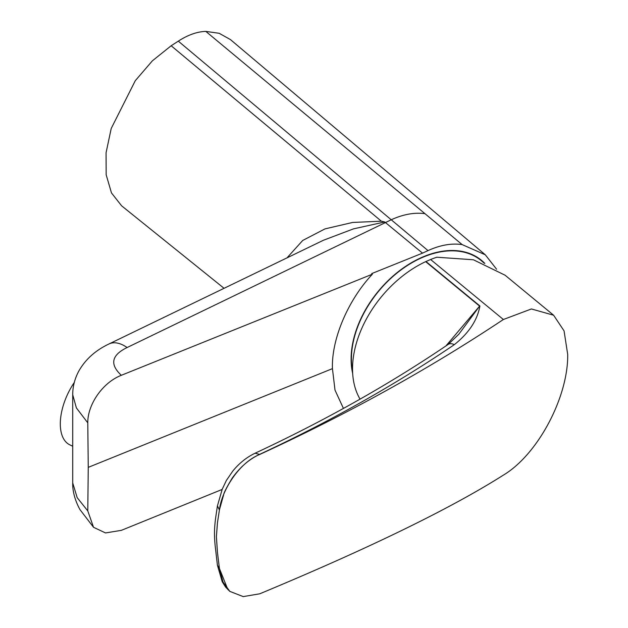 <?xml version="1.0" encoding="UTF-8"?>
<svg xmlns="http://www.w3.org/2000/svg" width="628" height="628" viewBox="0 0 628 628"><rect width="100%" height="100%" fill="white"/><g stroke="black" fill="none" stroke-linecap="round" stroke-linejoin="round"><path stroke-width="0.94" d="M481.244 260.125A89.584 59.911 -50.5 0 1 484.683 263.368M352.685 373.566A89.584 59.911 -50.5 0 1 424.473 256.279A89.584 59.911 -50.5 0 1 481.464 260.306A89.584 59.911 -50.5 0 1 484.832 263.422M424.936 213.661C414.433 212.28 403.2 214.313 391.236 219.769L178.297 41.15C187.96 34.909 197.129 31.659 205.819 31.4L462.145 244.598L485.311 254.811L496.583 269.216M205.819 31.4L219.172 33.292L230.429 39.58L485.311 254.811M121.337 375.293L372.396 274.185L371.713 273.596L422.511 253.139L384.721 221.967L353.501 228.859L323.302 240.312L109.005 343.956A40.977 21.525 64.2 0 1 127.099 347.535C111.478 355.134 109.562 364.389 121.337 375.293C102.348 382.68 87.543 404.825 87.787 422.856L88.25 467.365L332.44 368.644L335.007 390.106L343.438 408.428M222.131 489.448L121.337 530.354L105.52 532.937L93.533 527.292L87.787 510.925L77.173 497.643L72.715 482.901M127.099 347.535L391.236 219.769L428.006 250.611L422.511 253.139M428.006 250.611C440.165 245.061 451.54 243.06 462.145 244.598M287.004 257.873L302.72 240.453L324.982 228.89L352.614 222.453L381.345 221.189L384.721 221.967M381.345 221.189L171.169 45.758L178.297 41.15M224.07 288.307L121.62 205.827L111.47 192.922L106.163 174.749L106.077 152.722L111.211 128.481L135.287 80.69L152.376 60.83L171.169 45.758M87.787 510.925L88.25 467.365M372.396 274.185C347.912 300.255 331.388 339.332 332.44 368.644M72.715 483.215L72.715 394.753L76.38 407.91L87.787 422.856M360.048 399.141A95.299 63.742 -50.5 0 1 352.536 368.871A95.299 63.742 -50.5 0 1 425.666 261.648A11.437 7.646 -50.5 0 1 425.972 261.515L479.91 305.985C477.374 320.217 468.841 333.107 454.319 344.662C395.177 384.815 330.289 421.38 259.654 454.358C249.167 459.217 239.982 467.193 232.101 478.293C226.567 487.524 223.756 493.019 223.654 494.754L219.392 509.952L217.429 505.83L215.899 516.106C213.905 530.15 214.391 537.026 215.121 545.418L217.421 565.224L219.415 568.442L217.445 552.287L216.417 536.736L217.445 522.881L219.415 509.975L217.421 522.857L216.393 536.712L217.421 552.271L219.392 568.418L227.854 589.543M219.415 568.442L223.019 582.038L229.832 591.38L243.232 596.6L259.757 593.798C369.248 548.22 450.449 508.664 503.373 475.129C538.11 454.374 568.356 396.621 567.696 354.428L564.062 330.877L553.613 315.225L531.414 308.96L503.373 319.503L430.596 259.497A95.299 63.742 -50.5 0 1 436.845 257.229L473.394 259.764L505.085 275.213L553.425 315.068M255.109 453.22L259.757 454.444C347.928 413.891 429.128 368.911 503.373 319.503M259.757 454.444C238.373 463.04 221.433 491.41 219.415 509.975M425.972 261.515L430.596 259.497M445.919 345.95L479.604 306.119L425.666 261.648M458.77 334.3L479.604 306.119A11.437 7.646 129.5 0 1 479.91 305.985M454.319 344.662A11.437 6.743 -124.2 0 0 448.18 344.419L448.18 344.419C389.572 384.21 325.21 420.477 255.101 453.212C246.655 457.255 239.221 463.197 232.807 471.055L226.339 480.514L222.218 489.243L217.437 505.854M352.583 371.47A89.2 59.66 -50.5 0 1 424.473 256.593A89.2 59.66 -50.5 0 1 481.221 260.596L484.188 263.171M72.715 446.249L69.763 444.812A45.742 24.005 -64.2 0 1 60.304 423.876A45.742 24.005 -64.2 0 1 74.292 382.444M93.533 527.292L79.952 509.591C73.719 498.24 72.518 488.317 72.715 483.238M72.715 394.776C72.699 386.675 74.701 378.833 78.696 371.266C85.322 359.475 95.425 350.377 109.005 343.956M458.793 334.269L448.18 344.419M217.429 565.239L222.21 581.724L225.578 587.047L229.769 591.325"/></g></svg>

